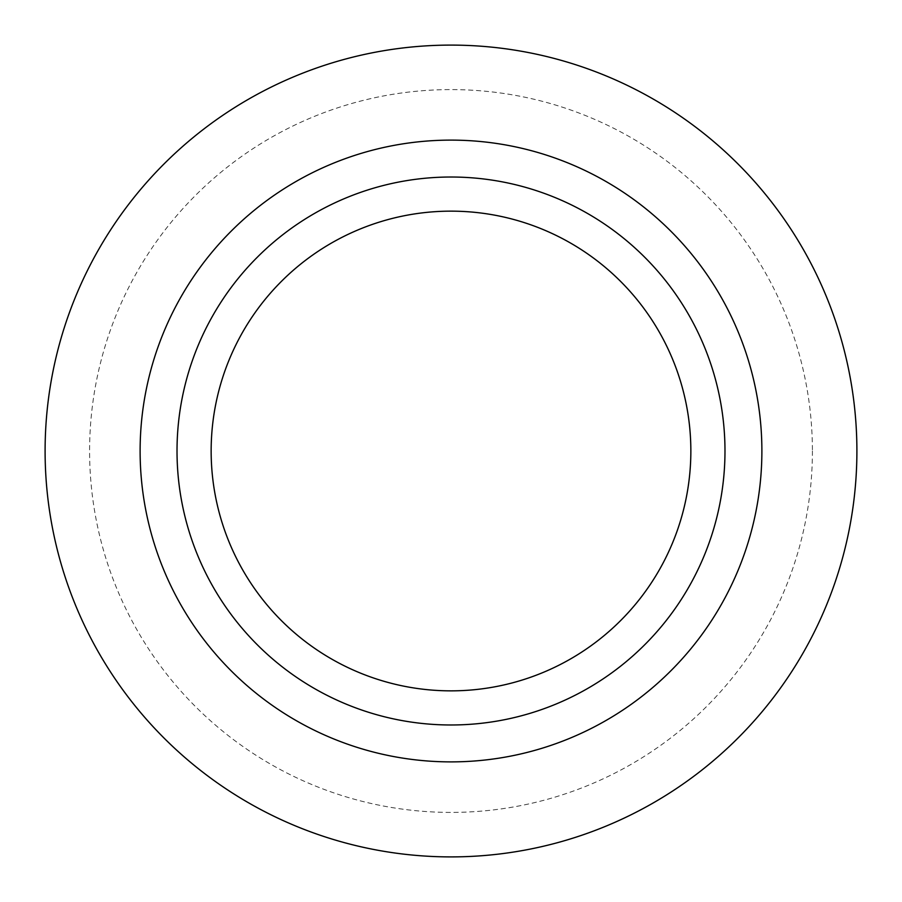 <?xml version="1.0" encoding="UTF-8"?>
<svg xmlns="http://www.w3.org/2000/svg" width="902" height="902" viewBox="0 0 902 902"><rect width="100%" height="100%" fill="white"/><g stroke="black" fill="none" stroke-linecap="round" stroke-linejoin="round"><path stroke-width="0.68" stroke-dasharray="4.51 3.38" d="M761.886 451A310.886 310.886 0 0 1 451 761.886A310.886 310.886 0 0 1 140.114 451A310.886 310.886 0 0 1 451 140.114A310.886 310.886 0 0 1 761.886 451M812.409 451A361.409 361.409 0 0 1 451 812.409A361.409 361.409 0 0 1 89.591 451A361.409 361.409 0 0 1 451 89.591A361.409 361.409 0 0 1 812.409 451M211.147 451A239.853 239.853 0 0 1 451 211.147A239.853 239.853 0 0 1 690.853 451A239.853 239.853 0 0 1 451 690.853A239.853 239.853 0 0 1 211.147 451M177.017 451A273.982 273.982 0 0 1 451 177.017A273.982 273.982 0 0 1 724.982 451A273.982 273.982 0 0 1 451 724.982A273.982 273.982 0 0 1 177.017 451"/><path stroke-width="1.35" d="M761.886 451A310.886 310.886 0 0 1 451 761.886A310.886 310.886 0 0 1 140.114 451A310.886 310.886 0 0 1 451 140.114A310.886 310.886 0 0 1 761.886 451M856.9 451A405.9 405.9 0 0 1 451 856.9A405.9 405.9 0 0 1 45.1 451A405.9 405.9 0 0 1 451 45.1A405.9 405.9 0 0 1 856.9 451M211.147 451A239.853 239.853 0 0 1 451 211.147A239.853 239.853 0 0 1 690.853 451A239.853 239.853 0 0 1 451 690.853A239.853 239.853 0 0 1 211.147 451M177.017 451A273.982 273.982 0 0 1 451 177.017A273.982 273.982 0 0 1 724.982 451A273.982 273.982 0 0 1 451 724.982A273.982 273.982 0 0 1 177.017 451"/></g></svg>

